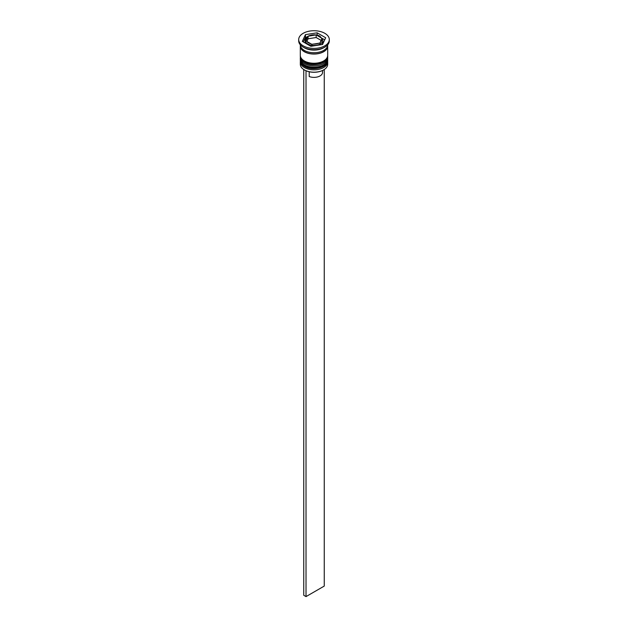 <?xml version="1.0" encoding="UTF-8"?>
<svg xmlns="http://www.w3.org/2000/svg" width="628" height="628" viewBox="0 0 628 628"><rect width="100%" height="100%" fill="white"/><g stroke="black" fill="none" stroke-linecap="round" stroke-linejoin="round"><path stroke-width="0.94" d="M322.086 38.418L316.92 35.325L315.138 35.05L308.081 36.251L305.914 40.914L311.833 44.337L319.919 43.081L322.086 38.418M321.803 44.612A8.863 5.118 0 0 0 322.863 42.194L322.863 40.349A8.863 5.118 180 0 1 317.391 45.075A8.863 5.118 180 0 1 307.736 43.968A8.863 5.118 180 0 1 305.137 40.349L305.137 42.194A8.863 5.118 0 0 0 305.271 43.073M323.569 69.944A13.369 7.717 180 0 1 323.451 70.014A13.369 7.717 180 0 1 304.549 70.014L304.321 69.881A13.69 7.905 0 0 0 323.679 69.881A13.69 7.905 0 0 0 327.69 64.292L327.69 61.921A13.69 7.905 180 0 1 319.244 69.229A13.69 7.905 180 0 1 304.321 67.51A13.69 7.905 180 0 1 300.31 61.921A13.69 7.905 180 0 1 300.372 61.159M327.628 61.159A13.69 7.905 180 0 1 327.69 61.921M327.628 57.211A13.69 7.905 180 0 1 327.69 57.98A13.69 7.905 180 0 1 319.244 65.281A13.69 7.905 180 0 1 304.321 63.569A13.69 7.905 180 0 1 300.31 57.98A13.69 7.905 180 0 1 300.372 57.211M298.692 39.564L298.692 40.875A15.308 8.839 0 0 0 303.175 47.124L304.321 47.783A13.69 7.905 0 0 0 323.679 47.783L324.825 47.124A15.308 8.839 0 0 0 329.308 40.875L329.308 39.564A15.308 8.839 0 0 0 324.825 33.315A15.308 8.839 0 0 0 308.144 31.4A15.308 8.839 0 0 0 298.692 39.564A15.308 8.839 0 0 0 303.175 45.813A15.308 8.839 0 0 0 319.856 47.728A15.308 8.839 0 0 0 329.308 39.564M304.321 47.783L303.175 47.124A15.308 8.839 0 0 0 324.825 47.124M300.31 57.98L300.31 59.291A13.69 7.905 0 0 0 304.321 64.88A13.69 7.905 0 0 0 319.244 66.599A13.69 7.905 0 0 0 327.69 59.291L327.69 57.98M300.357 45.483A13.69 7.905 0 0 0 300.31 46.142L300.31 55.35A13.69 7.905 0 0 0 304.321 60.94A13.69 7.905 0 0 0 319.244 62.651A13.69 7.905 0 0 0 327.69 55.35L327.69 46.142A13.69 7.905 0 0 0 327.643 45.483M300.31 46.142A13.69 7.905 0 0 0 304.321 51.732A13.69 7.905 0 0 0 319.244 53.443A13.69 7.905 0 0 0 327.69 46.142M300.31 44.824L300.31 44.824A13.69 7.905 0 0 0 304.321 50.413A13.69 7.905 0 0 0 319.244 52.132A13.69 7.905 0 0 0 327.69 44.824L327.69 44.824M304.549 70.014L304.321 69.881A13.69 7.905 0 0 1 300.31 64.292L300.31 61.921M322.541 70.493L322.541 72.448A8.541 4.93 0 0 1 318.004 76.804A8.541 4.93 0 0 1 309.212 76.53L309.212 71.765M310.868 46.307L322.549 44.502L325.681 37.759L317.132 32.821L305.451 34.626L302.319 41.37L310.868 46.307M306.864 37.036L305.451 37.256L303.285 41.927M305.451 37.256L305.451 34.626M317.132 35.176L317.132 32.821M324.715 39.831L322.345 38.465M306.88 41.37L308.081 38.779L308.081 36.251M308.081 38.779L316.167 37.523L316.167 34.995M316.167 37.523L321.12 40.388M306.024 70.752L306.024 596.6L324.252 586.081L324.252 69.535M303.748 69.535L303.748 595.281L306.024 596.6M300.31 60.217A13.69 7.905 0 0 0 300.31 60.343A13.69 7.905 0 0 0 304.321 65.932A13.69 7.905 0 0 0 319.244 67.651A13.69 7.905 0 0 0 327.69 60.343A13.69 7.905 0 0 0 327.69 60.217M327.69 60.084A13.69 7.905 180 0 1 319.244 67.384A13.69 7.905 180 0 1 304.321 65.673A13.69 7.905 180 0 1 300.31 60.084L300.31 60.343C300.38 62.753 301.785 64.763 304.517 66.38C312.422 71.38 328.256 67.565 327.69 60.343L327.675 59.676M300.31 56.269A13.69 7.905 0 0 0 300.31 56.402A13.69 7.905 0 0 0 304.321 61.991A13.69 7.905 0 0 0 319.244 63.703A13.69 7.905 0 0 0 327.69 56.402A13.69 7.905 0 0 0 327.69 56.269M327.69 56.135A13.69 7.905 180 0 1 319.244 63.436A13.69 7.905 180 0 1 304.321 61.725A13.69 7.905 180 0 1 300.31 56.135L300.31 56.402C300.38 58.804 301.785 60.814 304.517 62.431C312.422 67.439 328.256 63.616 327.69 56.402L327.675 55.727M321.332 37.876A7.897 4.561 0 0 0 319.581 36.338A7.897 4.561 0 0 0 316.92 35.325M320.194 42.39A7.897 4.561 0 0 0 321.811 38.905M312.862 44.07A7.897 4.561 0 0 0 318.891 43.136M306.668 41.244A7.897 4.561 0 0 0 308.419 42.782A7.897 4.561 0 0 0 311.08 43.795M327.533 46.04A13.533 7.811 180 0 1 319.26 53.341A13.533 7.811 180 0 1 304.431 51.661A13.533 7.811 180 0 1 300.467 46.04M315.138 35.05A7.897 4.561 0 0 0 309.109 35.984M307.806 36.738A7.897 4.561 0 0 0 306.189 40.223M300.325 59.676L300.31 60.084M300.325 55.727L300.31 56.135M322.863 40.349L320.068 36.291C314.887 33.017 304.713 35.623 305.137 40.349"/></g></svg>
